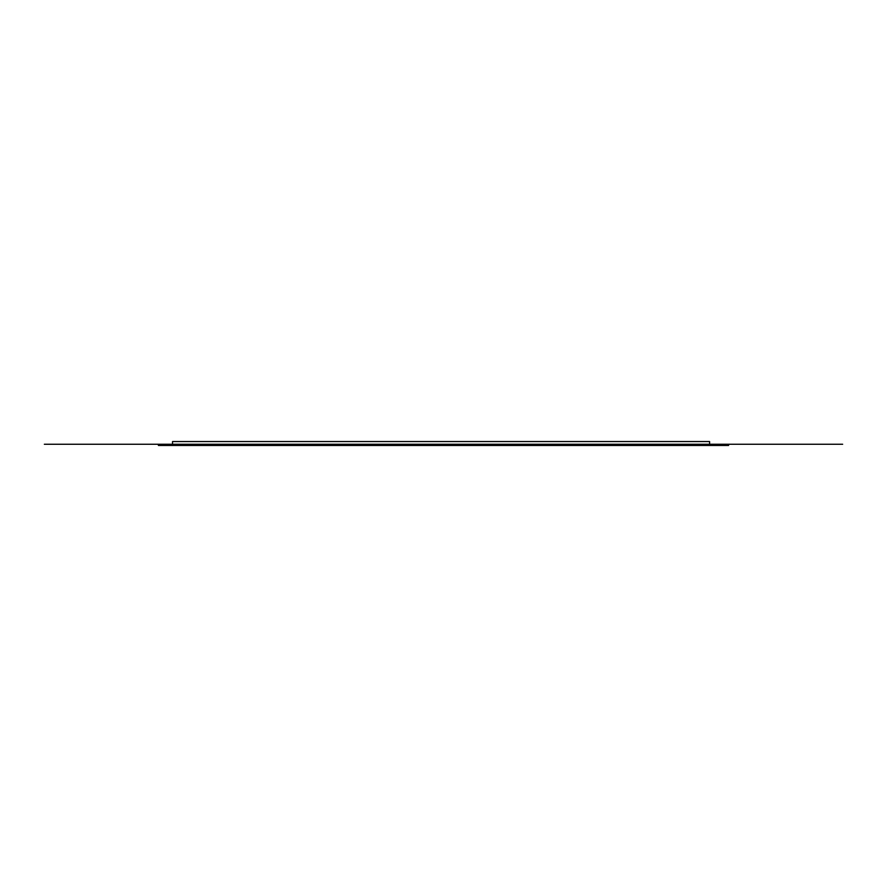 <?xml version="1.0" encoding="UTF-8"?>
<svg xmlns="http://www.w3.org/2000/svg" width="887" height="887" viewBox="0 0 887 887"><rect width="100%" height="100%" fill="white"/><g stroke="black" fill="none" stroke-linecap="round" stroke-linejoin="round"><path stroke-width="1.33" d="M723.193 444.254L723.193 445.451L728.604 445.451L728.604 444.254L158.396 444.254L158.396 445.451L163.807 445.451L163.807 444.254M723.193 445.451L163.807 445.451M172.533 444.254L172.533 441.549L709.6 441.549L709.6 444.254M44.35 444.254L842.65 444.254"/></g></svg>

